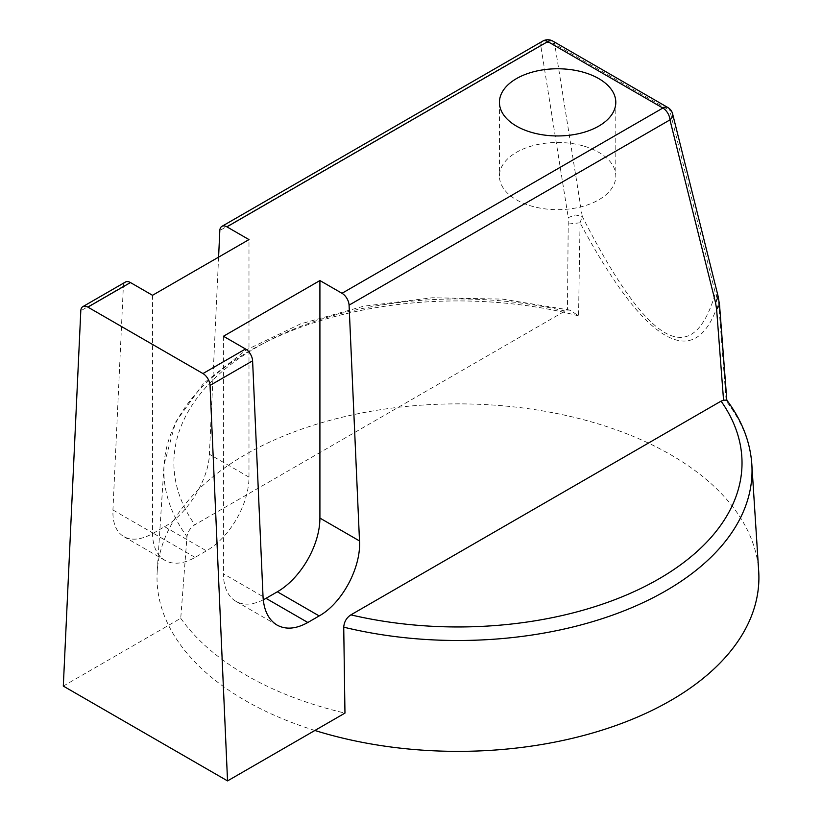 <?xml version="1.0" encoding="UTF-8"?>
<svg xmlns="http://www.w3.org/2000/svg" width="822" height="822" viewBox="0 0 822 822"><rect width="100%" height="100%" fill="white"/><g stroke="black" fill="none" stroke-linecap="round" stroke-linejoin="round"><path stroke-width="0.62" stroke-dasharray="4.11 3.08" d="M582.808 145.792A58.177 33.589 0 0 0 499.437 176.072A58.177 33.589 0 0 0 516.473 199.828A58.177 33.589 0 0 0 532.43 206.353A58.177 33.589 0 0 0 615.801 176.072A58.177 33.589 0 0 0 598.755 152.327A58.177 33.589 0 0 0 582.808 145.792M263.266 599.824A60.191 34.75 -60 0 1 235.914 601.324A60.191 34.75 -60 0 1 223.45 573.777L263.03 596.628M314.877 730.47A300.944 173.75 180 0 1 245.162 700.478A300.944 173.75 180 0 1 157.218 571.187A300.944 173.75 180 0 1 347.963 415.891A300.944 173.75 180 0 1 670.752 454.761A300.944 173.75 180 0 1 758.696 571.187M218.59 257.142L209.394 454.268C208.685 479.575 187.334 514.099 164.606 526.697L153.262 533.252C141.59 539.777 131.777 540.897 123.814 536.612C116.138 531.865 112.511 522.987 112.933 509.969L123.362 286.22A10.028 5.795 60 0 1 125.427 282.049M63.304 686.082L180.737 618.288L186.974 536.663C187.858 531.536 190.488 527.56 194.845 524.765L565.022 311.045L567.468 310.048L570.17 310.223L578.554 315.864L580.044 222.813C612.904 283.98 641.283 321.443 665.183 335.201C689.093 349.083 706.899 338.284 718.613 302.815L726.175 401.085A294.081 169.784 0 0 1 751.832 464.42M180.737 618.288A299.362 172.836 0 0 0 246.271 675.263A299.362 172.836 0 0 0 344.963 713.106M580.044 222.813L582.274 216.422L554.727 44.08A10.028 7.162 -9.1 0 0 540.701 45.272L219.823 230.52M672.602 113.806A10.028 6.566 -14 0 0 669.807 110.518L715.387 293.279C692.381 371.359 648.003 345.743 582.274 216.422L575.236 214.943L568.259 217.614L567.468 310.048M718.315 297.543L715.387 293.279L719.538 304.941M152.512 295.293L152.512 532.82A60.191 34.75 -60 0 0 164.986 560.378A60.191 34.75 -60 0 0 195.071 557.398L206.425 550.843A60.191 34.75 120 0 0 248.984 477.13L248.984 239.592M223.45 336.249L223.45 573.777M568.762 223.985L580.055 222.803M726.771 400.119L726.134 401.095M123.362 286.22L80.803 310.788M542.767 41.1A10.028 5.795 60 0 0 540.701 45.272L568.259 217.614M578.554 315.864A294.081 169.784 0 0 0 164.081 464.42A294.081 169.784 0 0 0 186.974 536.663M552.805 41.1A10.028 5.795 -60 0 1 554.727 44.08L669.807 110.518A10.028 5.795 120 0 0 667.885 107.538M248.984 477.13L209.394 454.268M112.933 509.969L152.512 532.82M195.071 557.398L153.262 533.252M164.606 526.697L206.425 550.843M565.022 311.045A284.063 163.999 0 0 0 257.091 346.987A284.063 163.999 0 0 0 194.845 524.765M499.437 102.36L499.437 176.072M615.801 102.36L615.801 176.072M277.076 625.09L235.914 601.324M570.18 310.151L502.571 299.105L432.413 297.759L363.714 306.195L300.379 323.96L245.984 350.11L203.558 383.36L175.589 422.148L164.081 464.42L157.218 571.187M164.986 560.378L123.814 536.612"/><path stroke-width="1.23" d="M516.473 126.115A58.177 33.589 180 0 1 499.437 102.36A58.177 33.589 180 0 1 535.348 71.329A58.177 33.589 180 0 1 598.755 78.604A58.177 33.589 180 0 1 615.801 102.36A58.177 33.589 180 0 1 579.88 133.39A58.177 33.589 180 0 1 516.473 126.115M350.891 614.866A284.063 163.999 0 0 0 658.823 578.924A284.063 163.999 0 0 0 721.069 401.136L350.891 614.866C346.565 617.671 344.171 621.781 343.73 627.165L344.963 713.106L227.54 780.9L210.042 385.415A10.028 5.795 -120 0 0 202.962 373.558L87.882 307.12A10.028 5.795 -120 0 0 82.868 306.627L125.427 282.049A10.028 5.795 60 0 1 130.441 282.552L152.512 295.293L248.984 239.592L226.913 226.851A10.028 5.795 -120 0 0 221.899 226.358A10.028 5.795 -120 0 0 219.823 230.52L218.59 257.142M223.45 336.249L245.521 348.99A10.028 5.795 60 0 1 252.601 360.837L263.03 596.628C263.831 610.356 268.517 619.839 277.076 625.09C285.892 629.868 296.136 629.005 307.829 622.49L319.172 615.935C341.952 603.369 361.166 567.612 359.502 540.938L349.073 305.147A10.028 5.795 -120 0 0 341.993 293.29L319.912 280.549L223.45 336.249M307.829 622.49L266.009 598.344L277.353 591.789A60.191 34.75 120 0 0 319.912 518.076L319.912 280.549M721.069 401.136L723.555 400.16L716.62 309.36L715.541 302.65L669.951 119.889A10.028 6.566 -14 0 0 672.602 113.806A10.028 10.028 0 0 0 667.885 107.538A10.028 5.795 120 0 0 662.861 108.042L341.993 293.29M266.009 598.344A60.191 34.75 -60 0 1 263.266 599.824M343.73 627.165A294.081 169.784 0 0 0 751.832 464.42L758.696 571.187A300.944 173.75 180 0 1 616.839 725.179A300.944 173.75 180 0 1 314.877 730.47M227.54 780.9L63.304 686.082L80.803 310.788A10.028 5.795 -120 0 1 82.868 306.627M672.602 113.806L718.192 296.588L719.538 304.941L716.62 309.36M718.192 296.588L715.541 302.65M723.555 400.16L726.812 400.16L719.538 304.941M226.913 226.851L547.781 41.593L662.861 108.042A10.028 5.795 60 0 1 669.951 119.889L349.073 305.147M87.882 307.12L130.441 282.552M245.521 348.99L202.962 373.558M359.502 540.938L319.912 518.076M210.042 385.415L252.601 360.837M547.781 41.593A10.028 5.795 -60 0 1 552.805 41.1A10.028 10.028 0 0 0 542.767 41.1A10.028 5.795 60 0 1 547.781 41.593M277.353 591.789L319.172 615.935M667.885 107.538L552.805 41.1M221.899 226.358L542.767 41.1M726.74 400.067C741.896 420.33 750.26 441.784 751.832 464.42"/></g></svg>
